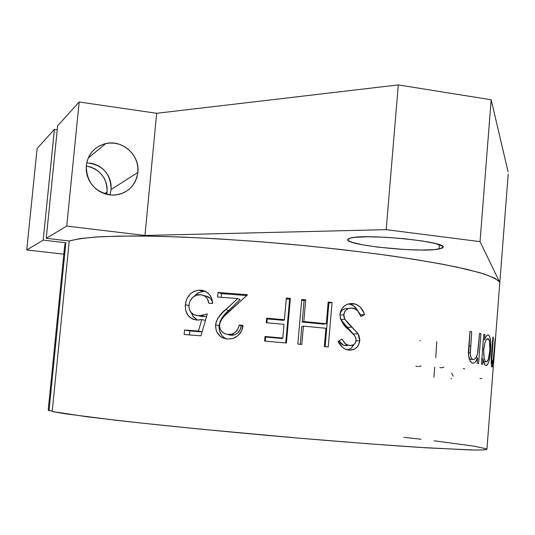 <?xml version="1.0" encoding="UTF-8"?>
<svg xmlns="http://www.w3.org/2000/svg" width="535" height="535" viewBox="0 0 535 535"><rect width="100%" height="100%" fill="white"/><g stroke="black" fill="none" stroke-linecap="round" stroke-linejoin="round"><path stroke-width="0.8" d="M107.1 192.025L104.445 193.717L107.1 192.025L107.1 187.484L106.218 183.003L104.492 178.757L101.978 174.898L98.768 171.581L94.996 168.926L90.803 167.04L86.229 165.99C100.139 169.194 107.094 177.874 107.1 192.025L106.746 194.392L107.1 192.025M90.014 163.055L94.548 164.111L98.808 166.024L102.633 168.726L105.883 172.096L108.438 176.015L110.197 180.328L111.093 184.883L111.093 189.49L137.89 172.457C135.388 186.501 127.016 194.065 112.765 195.148C95.484 192.948 86.657 183.097 86.262 165.596L86.262 170.739L87.258 175.808L89.225 180.623L92.073 184.983L95.698 188.721L99.951 191.697L104.673 193.797L109.675 194.941L114.764 195.081L119.74 194.225L124.421 192.406L128.627 189.698L132.192 186.2L134.987 182.054L136.913 177.413L137.89 172.457L137.883 167.375L136.9 162.359L134.967 157.591L132.165 153.264L128.601 149.532L124.394 146.543L119.72 144.417L114.751 143.226L109.668 143.026L104.673 143.828L99.965 145.6L95.712 148.282L92.087 151.766L89.238 155.926L87.272 160.6L86.262 165.596C88.054 154.006 94.528 146.664 105.703 143.581C122.388 139.327 140.123 155.364 137.89 172.457L111.093 189.49C110.725 173.561 102.593 164.68 86.69 162.841M439.041 249.042C420.577 252.948 345.055 245.184 347.703 239.58L350.626 238.015L354.752 237.359L367.732 236.778L385.267 237.252L404.52 238.737L422.276 240.971L435.597 243.585L442.452 246.147L443.127 247.284L441.97 248.253L434.5 249.611L421.379 250.039L404.627 249.511L377.924 247.143L362.67 244.836L352.043 242.308L349.027 241.064L347.737 239.907L348.265 238.877L350.626 238.015C365.713 233.501 447.146 241.653 443.14 247.23L439.041 249.042L439.389 244.709L439.041 249.042M64.782 244.649L65.858 242.77L43.201 240.128L26.75 249.952L63.832 254.178L26.75 249.952L37.116 148.483L54.43 129.336L37.116 148.483L26.75 249.952L43.201 240.128L54.43 129.336L57.238 129.731L54.43 129.336L43.201 240.128L65.858 242.77L64.815 244.355L48.203 410.077L49.046 410.626L65.858 242.77L49.046 410.626L48.21 409.997M69.242 240.997L79.762 238.623L96.614 236.951L119.666 236.082L148.469 236.102L182.241 237.059L219.885 238.951L260.01 241.733L301.044 245.304L341.337 249.531L379.302 254.232L413.515 259.207L442.833 264.263L466.426 269.219L483.807 273.893L494.815 278.167L499.55 281.932L480.029 241.633L386.196 229.662L144.945 235.46L66.728 226.084L46.244 238.309L69.242 240.997L52.196 411.502L64.742 413.722L115.787 420.242C161.871 425.479 226.86 431.885 291.796 437.536C340.086 441.669 384.471 445.08 419.427 447.374L470.466 449.968C480.417 450.129 485.907 449.881 486.93 449.233L485.004 449.841L474.699 450.055L426.79 447.842L369.31 443.843L299.339 438.185L201.414 429.231L136.512 422.556L87.198 416.812L52.196 411.502L69.242 240.997C76.064 239.051 87.172 237.593 102.586 236.617L131.343 235.975C175.754 236.042 238.075 239.386 301.044 245.304C332.262 248.447 361.754 251.885 389.52 255.63C415.621 259.462 438.132 263.294 457.057 267.119L479.494 272.596C490.455 276.047 497.142 279.156 499.55 281.932L480.029 241.633L491.17 99.764L398.281 84.918L156.681 113.286L79.167 101.991L57.633 125.799L79.167 101.991L156.681 113.286L398.281 84.918L491.17 99.764L508.069 171.795L491.17 99.764L480.029 241.633L386.196 229.662L398.281 84.918L386.196 229.662L144.945 235.46L156.681 113.286L144.945 235.46L66.728 226.084L79.167 101.991L66.728 226.084L46.244 238.309L57.633 125.799L46.244 238.309L69.242 240.997M508.21 174.056L493.671 362.068M52.256 410.893L49.046 410.626L52.256 410.893M189.109 304.067L188.929 307.19L190.012 310.995L191.142 312.574L194.218 314.761L197.903 315.583L200.271 315.556L207.299 313.978L200.953 335.813L184.134 334.529L184.562 330.008L198.458 331.045L201.775 319.562L198.057 320.09L194.232 319.642L191.804 318.693L187.885 315.229L185.665 310.313L185.284 306.16L186.006 301.312L187.29 298.055L190.333 293.882L193.978 291.374L198.131 290.224L202.183 290.298L205.574 291.341L209.325 294.31L211.753 298.577L212.629 303.512L208.837 303.238L207.259 298.476L204.898 296.216L201.167 294.765L196.278 295.226L192.68 297.433L190.085 300.904L189.109 304.067M238.924 326.069L239.125 325.066L243.077 325.394L241.506 330.971L238.015 335.572L233.066 338.461L227.428 339.076L222.473 337.786L220.313 336.401L217.07 332.395L216.087 330.015L215.612 324.805L216 322.478L217.859 318.164L222.386 312.794L237.741 298.53L217.611 297.019L218.033 292.478L247.565 294.718L224.433 315.991L220.627 320.813L219.865 322.725L219.504 326.584L220.667 330.008L221.744 331.459L224.586 333.619L227.154 334.408L232.003 334.134L235.5 332.181L237.935 328.951L238.924 326.069M290.344 298.396L286.412 343.015L264.631 341.076L265.039 336.488L282.808 338.066L284.018 324.317L266.269 322.745L266.677 318.171L284.426 319.743L286.345 298.028L290.344 298.396L286.345 298.028L284.426 319.743L266.677 318.171L266.269 322.745L284.018 324.317L282.808 338.066L265.039 336.488L264.631 341.076L286.412 343.015L290.344 298.396L289.609 299.212L290.344 298.396M332.054 302.469L328.236 346.934L324.344 346.56L325.922 328.283L303.419 326.109L301.82 344.426L297.834 344.058L301.74 299.46L305.719 299.841L303.82 321.535L326.317 323.722L328.182 302.074L332.054 302.469L328.182 302.074L326.317 323.722L303.82 321.535L305.719 299.841L301.74 299.46L297.834 344.058L301.82 344.426L303.419 326.109L301.8 326.604L300.255 344.279L301.8 326.604L303.419 326.109L325.922 328.283L324.344 346.56L328.236 346.934L332.054 302.469L328.885 303.044L332.054 302.469M363.78 312.6L364.623 314.6L360.998 316.459L357.795 311.036L355.434 309.049L351.783 308.046L348.091 308.748L345.59 310.474L344.66 311.724L343.717 315.897L344.854 319.228L348.084 323.407L357.266 332.683L358.898 335.432L359.828 339.885L358.691 344.808L356.17 347.971L354.504 349.047L349.723 350.151L345.383 349.208L342.427 347.262L338.133 341.457L341.811 339.07L344.955 343.383L347.075 344.908L350.666 345.63L353.849 344.573L355.414 342.875L356.103 339.645L355.594 337.351L353.849 334.596L345.416 326.437L342.527 322.919L340.474 318.82L339.906 314.252L341.27 309.651L344.326 306.067L346.265 304.776L348.412 303.913L352.953 303.566L356.925 304.709L358.711 305.793L360.302 307.19L363.78 312.6M480.918 333.679L478.578 363.573L477.227 363.339L477.648 357.928L475.388 362.008L474.023 362.964L472.606 363.125L471.315 362.543L470.151 361.125L468.546 355.12L469.971 331.446L471.689 331.767L470.298 354.264L471.094 357.654L472.057 358.958L473.167 359.453L474.632 359.119L475.976 357.627L477.534 353.795L479.567 333.379L480.918 333.679L479.567 333.379L477.882 352.204C476.906 357.019 475.334 359.433 473.167 359.453L472.686 359.326C471.195 358.724 470.379 356.598 470.225 352.939L471.689 331.767L469.971 331.446L468.754 346.941C467.817 355.247 468.914 360.59 472.057 362.964L472.606 363.125C474.625 363.332 476.31 361.6 477.648 357.928L477.227 363.339L478.578 363.573L480.918 333.679L479.554 333.599L480.918 333.679M490.622 349.763L489.853 356.972L488.796 361.66L487.452 364.696L486.328 365.499L485.058 364.957L483.533 361.54L483.031 358.798L482.603 364.295L481.446 364.081L483.767 334.348L484.911 334.629L484.516 339.752L486.435 335.913L487.418 335.104L488.709 335.204L489.665 336.562L490.689 342.647L490.622 349.763M493.17 367.772L493.323 360.536L492.066 366.977L491.351 365.338L491.183 362.255L492.862 337.097L493.377 337.331L491.772 359.186L492.22 363.512L493.303 358.938L495.196 338.521L493.584 363.212M111.093 189.49L110.197 193.991M403.865 437.322L420.965 439.248M434.072 440.786L473.763 446.116L486.482 448.845M421.152 366.034L418.785 366.522M417.848 366.515L415.842 366.147M419.875 340.655L420.517 340.708M434.708 367.13L433.892 377.275M443.829 367.077L441.803 367.806L439.837 367.598M436.747 341.738L435.798 357.688M451.721 373.336L453.212 376.125M451.6 378.74L450.978 378.706M464.728 368.802L463.256 368.655M481.915 378.446L479.948 378.586M491.879 367.03C492.394 366.903 492.882 364.743 493.323 360.536L493.156 367.705M489.672 352.645L490.394 352.699L489.672 352.645M493.15 364.221L494.146 349.435C493.658 357.407 493.016 362.101 492.22 363.512L491.21 363.432L492.133 363.446C491.652 361.921 491.665 358.443 492.167 353L491.632 352.96L492.167 353L493.377 337.331L492.862 337.097L491.645 352.792C491.01 360.269 491.056 364.99 491.779 366.943L491.779 366.943M495.383 339.377L493.451 364.302M481.868 358.717L483.031 358.798C483.586 362.556 484.422 364.736 485.539 365.331L485.94 365.485C488.221 365.104 489.746 360.363 490.515 351.261L489.806 351.207L490.515 351.261C491.143 342.38 490.501 337.003 488.589 335.137L488.335 335.024C487.071 334.669 485.793 336.248 484.516 339.752L483.352 339.678L484.516 339.752L484.911 334.629L483.747 334.556L484.911 334.629L483.767 334.348L481.446 364.081L482.603 364.295L483.031 358.798L481.868 358.717M483.687 350.559L484.148 358.022L485.058 360.784L485.914 361.754C484.182 360.309 483.466 356.19 483.76 349.388C484.61 342.226 486.027 338.642 488.02 338.622L488.208 338.709C489.712 340.093 490.254 344.192 489.819 351.007C489.191 358.015 487.987 361.633 486.208 361.861L483.566 361.667L486.803 361.787L488.448 359.018L489.899 349.863L489.438 341.016L488.02 338.622L486.101 340.019L484.87 342.928L483.76 349.388L482.597 349.308L483.76 349.388L483.687 350.559M475.862 357.808L477.648 357.928L475.862 357.808M469.951 331.68L471.689 331.767L469.951 331.68M468.834 345.911L470.573 346.011L468.834 345.911M468.479 352.832L470.225 352.939L468.479 352.832M469.295 359.199L473.167 359.453L469.295 359.199M348.198 308.508L348.94 308.434L348.198 308.508C343.931 308.234 341.163 310.233 339.899 314.506L340.213 313.263M352.565 308.1L353.742 308.327C357.219 309.832 359.64 312.547 360.998 316.459L364.623 314.6C362.931 309.17 359.607 305.599 354.658 303.873L352.953 303.566C345.797 303.352 341.45 306.916 339.906 314.252C340.487 320.639 343.396 325.755 348.633 329.6L354.765 335.82L355.889 338.254L356.089 340.601C355.3 344.212 353.113 345.871 349.536 345.597L345.637 343.985L341.811 339.07L338.133 341.457C339.906 345.215 342.594 347.91 346.198 349.542L348.733 350.104C354.939 350.298 358.624 347.195 359.781 340.802L358.062 333.82L344.854 319.228L343.711 314.714C344.854 309.959 347.81 307.752 352.565 308.1M339.885 315.108L343.711 314.714L339.885 315.108M340.407 318.592L340.875 319.576L344.854 319.228L340.875 319.576L347.396 327.326L351.803 327.086L347.396 327.326L353.26 333.954L343.905 323.702L340.407 318.592M353.274 333.974L358.062 333.82L353.274 333.974M356.049 340.855L359.781 340.802L356.049 340.855M353.983 344.473L351.395 348.031L347.636 349.93M346.239 345.71L342.855 345.015L340.869 343.51L338.936 340.942L343.604 345.336L346.907 345.643M348.178 303.98L352.953 303.566L348.579 304.014L350.091 304.288C353.608 305.311 356.236 307.625 357.962 311.23L354.003 306.194L350.492 304.395L348.178 303.98M360.262 314.847L364.623 314.6L360.262 314.847M341.056 311.611L342.734 309.892L344.968 308.802M348.098 349.803L351.421 348.004L353.809 344.854M301.666 300.336L304.081 300.57L305.719 299.841L304.081 300.57L302.195 322.07L303.82 321.535L302.195 322.07L323.381 324.123L326.317 323.722L323.381 324.123L302.195 322.07L304.081 300.57L301.666 300.336M328.102 302.964L328.885 303.044L325.126 346.633L328.885 303.044L328.102 302.964M265.246 341.129L265.607 337.05L265.039 336.488L265.607 337.05L282.333 338.535L282.808 338.066L282.333 338.535L265.607 337.05L265.246 341.129M266.885 322.799L267.233 318.9L266.677 318.171L267.233 318.9L283.938 320.378L284.426 319.743L283.938 320.378L267.233 318.9L266.885 322.799M286.265 298.904L289.609 299.212L285.75 342.955L289.609 299.212L286.265 298.904M227.428 339.076L232.758 338.561C238.791 336.281 242.228 331.887 243.077 325.394L239.125 325.066C238.449 329.627 236.009 332.67 231.802 334.194L228.05 334.522C222.5 333.673 219.644 330.416 219.49 324.752C220.975 319.442 224.111 315.115 228.906 311.771L247.565 294.718L218.033 292.478L217.611 297.019L237.741 298.53L225.77 309.544C220.326 313.563 216.942 318.653 215.612 324.805C215.572 333.044 219.51 337.799 227.428 339.076M226.559 338.976C221.296 336.441 218.808 332.008 219.096 325.675L215.612 324.805L219.096 325.675C220.366 319.589 223.576 314.533 228.733 310.521L225.77 309.544L228.733 310.521L240.061 299.56L237.741 298.53L240.061 299.56L225.536 313.744L222.553 317.201L220.199 321.154L219.096 325.675L219.517 330.831L221.778 335.345L223.483 337.144L226.559 338.976M221.182 297.279L221.517 293.628L218.033 292.478L221.517 293.628L246.662 295.534L221.517 293.628L221.182 297.279M227.756 334.489L230.772 335.251L228.05 334.522L230.772 335.251L234.156 334.957C238.202 333.492 240.563 330.456 241.252 325.842L239.125 325.066L242.99 325.989L241.252 325.842L240.115 329.7L237.808 332.91L234.504 334.856L231.708 335.284L229.107 334.97M207.299 313.978L200.899 315.496L197.903 315.583L202.437 316.593L206.63 316.279L202.437 316.593L197.903 315.583C191.918 314.975 188.935 311.504 188.962 305.164C189.898 299.085 193.202 295.594 198.866 294.678L200.371 294.678C205.259 295.266 208.082 298.122 208.837 303.238L212.629 303.512C212.041 295.715 208.168 291.267 201.006 290.171L205.734 291.421L201.006 290.171L198.893 290.157C191.075 291.328 186.568 296.189 185.371 304.756L188.935 305.532L185.371 304.756C184.976 313.584 188.795 318.686 196.813 320.064L201.775 319.562L205.433 320.385L201.775 319.562L198.458 331.045L202.13 331.767L198.458 331.045L184.562 330.008L189.791 330.938L202.103 331.854L189.791 330.938L184.562 330.008L184.134 334.529L200.953 335.813L207.299 313.978M199.107 315.851L202.437 316.593M203.781 295.581L204.858 295.868L203.781 295.581M206.37 296.109L210.322 298.383L212.081 301.065L212.582 302.803C211.465 298.617 208.884 296.303 204.858 295.868M194.573 296.022C197.034 293.147 200.05 291.602 203.621 291.388L205.473 291.394L202.765 291.461L199.007 292.531L194.573 296.022M197.455 320.09L193.67 317.181L191.249 312.694L192.988 316.279L197.455 320.09M189.417 334.93L189.791 330.938L189.417 334.93M88.188 158.086L105.703 143.581M486.93 449.233L493.263 367.304M491.21 363.379L492.14 363.452M483.546 361.586L485.92 361.76M469.269 359.099L472.699 359.326M343.604 345.336L347.797 345.209M350.091 304.288L354.651 303.873M234.156 334.957L231.802 334.194M200.859 315.496L205.045 316.526M198.933 290.157L203.621 291.388"/></g></svg>
